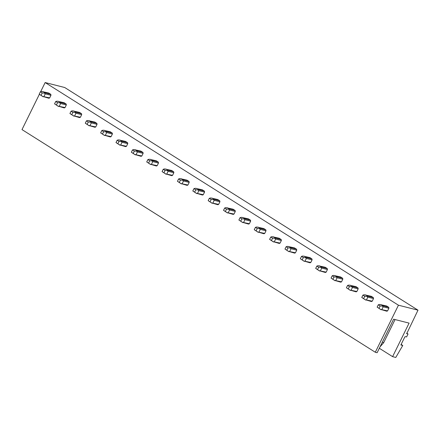 <?xml version="1.0" encoding="UTF-8"?>
<svg xmlns="http://www.w3.org/2000/svg" width="440" height="440" viewBox="0 0 440 440"><rect width="100%" height="100%" fill="white"/><g stroke="black" fill="none" stroke-linecap="round" stroke-linejoin="round"><path stroke-width="0.66" d="M39.375 94.292L22 129.597L375.293 352.253L377.135 352.715L393.63 319.198L409.096 323.12L392.601 356.642L379.319 348.271M392.601 356.642L395.786 357.451L402.76 345.461L401.137 344.438M402.76 345.461L400.868 344.977L404.822 336.941L405.268 336.617L406.582 336.947L408.029 334.004L406.687 333.157M408.029 334.004L406.637 333.625M418 310.167L398.442 305.201L45.15 82.55L64.708 87.511L418 310.167L406.714 333.674M40.629 91.746L45.15 82.55M375.293 352.253L398.442 305.201M388.696 307.274L382.993 305.827L382.228 306.075L383.185 306.812L388.889 308.259A2.651 2.145 -75.8 0 0 388.696 307.274L386.656 305.993L379.621 304.43L378.29 304.788L377.135 307.137L378.978 308.303L380.132 305.949L378.29 304.788M388.889 308.259L387.607 310.86A2.651 2.145 -75.8 0 1 386.766 311.195L380.595 309.402L387.607 310.86M373.334 297.594L367.631 296.148L366.872 296.395L367.824 297.132L373.527 298.579A2.651 2.145 -75.8 0 0 373.334 297.594L371.294 296.307L364.265 294.75L362.929 295.108L361.774 297.457L363.616 298.623L364.777 296.269L362.929 295.108M373.527 298.579L372.245 301.18A2.651 2.145 -75.8 0 1 371.404 301.516L365.233 299.723L372.245 301.18M357.973 287.914L352.27 286.468L351.511 286.715L352.462 287.452L358.166 288.899A2.651 2.145 -75.8 0 0 357.973 287.914L355.938 286.627L348.904 285.07L347.573 285.428L346.412 287.777L348.255 288.943L349.415 286.589L347.573 285.428M358.166 288.899L356.884 291.5A2.651 2.145 -75.8 0 1 356.043 291.836L349.872 290.043L356.884 291.5M342.611 278.234L336.908 276.788L336.149 277.035L337.101 277.772L342.804 279.219A2.651 2.145 -75.8 0 0 342.611 278.234L340.577 276.947L333.542 275.391L332.211 275.748L331.05 278.096L332.899 279.257L334.054 276.909L332.211 275.748M342.804 279.219L341.528 281.82A2.651 2.145 -75.8 0 1 340.681 282.156L334.51 280.363L341.528 281.82M327.25 268.554L321.547 267.108L320.788 267.355L321.739 268.092L327.443 269.538A2.651 2.145 -75.8 0 0 327.25 268.554L325.215 267.267L318.18 265.711L316.85 266.062L315.695 268.416L317.537 269.577L318.692 267.228L316.85 266.062M327.443 269.538L326.166 272.14A2.651 2.145 -75.8 0 1 325.325 272.47L319.154 270.683L326.166 272.14M311.894 258.874L306.191 257.428L305.426 257.675L306.383 258.412L312.087 259.859A2.651 2.145 -75.8 0 0 311.894 258.874L309.854 257.587L302.819 256.031L301.488 256.382L300.333 258.737L302.175 259.897L303.331 257.548L301.488 256.382M312.087 259.859L310.805 262.46A2.651 2.145 -75.8 0 1 309.964 262.79L303.793 261.003L310.805 262.46M296.533 249.189L290.829 247.742L290.07 247.995L291.022 248.732L296.725 250.179A2.651 2.145 -75.8 0 0 296.533 249.189L294.492 247.907L287.463 246.351L286.127 246.703L284.972 249.056L286.814 250.217L287.975 247.863L286.127 246.703M296.725 250.179L295.444 252.78A2.651 2.145 -75.8 0 1 294.602 253.11L288.431 251.317L295.444 252.78M281.171 239.509L275.468 238.062L274.709 238.315L275.66 239.052L281.364 240.499A2.651 2.145 -75.8 0 0 281.171 239.509L279.131 238.227L272.102 236.671L270.771 237.023L269.61 239.377L271.453 240.537L272.613 238.183L270.771 237.023M281.364 240.499L280.082 243.095A2.651 2.145 -75.8 0 1 279.24 243.43L273.07 241.637L280.082 243.095M265.81 229.829L260.106 228.382L259.347 228.63L260.298 229.372L266.002 230.819A2.651 2.145 -75.8 0 0 265.81 229.829L263.774 228.547L256.74 226.99L255.409 227.343L254.249 229.697L256.091 230.857L257.252 228.503L255.409 227.343M266.002 230.819L264.726 233.415A2.651 2.145 -75.8 0 1 263.879 233.75L257.708 231.957L264.726 233.415M250.448 220.149L244.745 218.702L243.986 218.95L244.937 219.687L250.641 221.133A2.651 2.145 -75.8 0 0 250.448 220.149L248.413 218.867L241.379 217.311L240.048 217.663L238.893 220.017L240.735 221.177L241.89 218.823L240.048 217.663M250.641 221.133L249.365 223.735A2.651 2.145 -75.8 0 1 248.523 224.07L242.347 222.277L249.365 223.735M235.092 210.469L229.383 209.022L228.624 209.27L229.576 210.007L235.285 211.453A2.651 2.145 -75.8 0 0 235.092 210.469L233.052 209.187L226.017 207.631L224.686 207.983L223.531 210.337L225.374 211.497L226.529 209.143L224.686 207.983M235.285 211.453L234.003 214.055A2.651 2.145 -75.8 0 1 233.162 214.39L226.99 212.597L234.003 214.055M219.731 200.788L214.027 199.342L213.268 199.59L214.22 200.327L219.923 201.773A2.651 2.145 -75.8 0 0 219.731 200.788L217.69 199.507L210.661 197.945L209.325 198.303L208.17 200.651L210.012 201.817L211.173 199.463L209.325 198.303M219.923 201.773L218.642 204.375A2.651 2.145 -75.8 0 1 217.8 204.71L211.629 202.917L218.642 204.375M204.369 191.109L198.666 189.662L197.906 189.91L198.858 190.647L204.562 192.093A2.651 2.145 -75.8 0 0 204.369 191.109L202.329 189.822L195.299 188.265L193.969 188.623L192.808 190.971L194.651 192.137L195.811 189.783L193.969 188.623M204.562 192.093L203.28 194.695A2.651 2.145 -75.8 0 1 202.439 195.03L196.268 193.237L203.28 194.695M189.007 181.429L183.304 179.982L182.545 180.23L183.497 180.966L189.2 182.413A2.651 2.145 -75.8 0 0 189.007 181.429L186.972 180.142L179.938 178.585L178.607 178.943L177.447 181.291L179.289 182.457L180.45 180.103L178.607 178.943M189.2 182.413L187.919 185.014A2.651 2.145 -75.8 0 1 187.077 185.35L180.906 183.557L187.919 185.014M173.646 171.749L167.943 170.302L167.184 170.549L168.135 171.287L173.839 172.733A2.651 2.145 -75.8 0 0 173.646 171.749L171.611 170.462L164.577 168.905L163.246 169.263L162.085 171.611L163.933 172.772L165.088 170.423L163.246 169.263M173.839 172.733L172.562 175.335A2.651 2.145 -75.8 0 1 171.721 175.67L165.545 173.877L172.562 175.335M158.29 162.069L152.581 160.622L151.822 160.87L152.774 161.607L158.482 163.053A2.651 2.145 -75.8 0 0 158.29 162.069L156.25 160.781L149.215 159.225L147.884 159.577L146.729 161.931L148.572 163.091L149.727 160.743L147.884 159.577M158.482 163.053L157.201 165.655A2.651 2.145 -75.8 0 1 156.36 165.99L150.189 164.197L157.201 165.655M142.929 152.389L137.225 150.942L136.461 151.19L137.418 151.927L143.121 153.373A2.651 2.145 -75.8 0 0 142.929 152.389L140.888 151.102L133.859 149.545L132.523 149.897L131.368 152.251L133.21 153.412L134.365 151.063L132.523 149.897M143.121 153.373L141.84 155.975A2.651 2.145 -75.8 0 1 140.998 156.305L134.827 154.517L141.84 155.975M127.567 142.703L121.864 141.257L121.105 141.51L122.056 142.246L127.76 143.693A2.651 2.145 -75.8 0 0 127.567 142.703L125.526 141.422L118.498 139.865L117.167 140.217L116.006 142.571L117.849 143.732L119.009 141.378L117.167 140.217M127.76 143.693L126.478 146.295A2.651 2.145 -75.8 0 1 125.637 146.625L119.466 144.832L126.478 146.295M112.206 133.023L106.502 131.577L105.743 131.829L106.695 132.567L112.398 134.013A2.651 2.145 -75.8 0 0 112.206 133.023L110.171 131.742L103.136 130.185L101.805 130.537L100.645 132.891L102.487 134.052L103.648 131.697L101.805 130.537M112.398 134.013L111.117 136.609A2.651 2.145 -75.8 0 1 110.275 136.945L104.104 135.151L111.117 136.609M96.844 123.343L91.141 121.897L90.382 122.144L91.333 122.887L97.037 124.333A2.651 2.145 -75.8 0 0 96.844 123.343L94.809 122.062L87.775 120.505L86.444 120.857L85.283 123.211L87.131 124.372L88.286 122.018L86.444 120.857M97.037 124.333L95.761 126.929A2.651 2.145 -75.8 0 1 94.919 127.264L88.743 125.472L95.761 126.929M81.488 113.663L75.779 112.217L75.02 112.464L75.972 113.201L81.675 114.648A2.651 2.145 -75.8 0 0 81.488 113.663L79.448 112.382L72.413 110.825L71.082 111.177L69.927 113.531L71.77 114.692L72.925 112.338L71.082 111.177M81.675 114.648L80.399 117.249A2.651 2.145 -75.8 0 1 79.558 117.585L73.387 115.792L80.399 117.249M66.127 103.983L60.423 102.537L59.659 102.784L60.616 103.521L66.319 104.968A2.651 2.145 -75.8 0 0 66.127 103.983L64.086 102.701L57.052 101.145L55.721 101.497L54.566 103.851L56.408 105.012L57.563 102.658L55.721 101.497M66.319 104.968L65.038 107.569A2.651 2.145 -75.8 0 1 64.196 107.905L58.025 106.112L65.038 107.569M50.765 94.303L45.062 92.857L44.303 93.104L45.254 93.841L50.958 95.288A2.651 2.145 -75.8 0 0 50.765 94.303L48.725 93.022L41.696 91.46L40.359 91.817L39.204 94.171L41.047 95.332L42.207 92.978L40.359 91.817M50.958 95.288L49.676 97.889A2.651 2.145 -75.8 0 1 48.835 98.225L42.663 96.432L49.676 97.889M383.664 342.716L395.06 319.561L383.724 342.595L382.294 342.232M380.034 346.825L383.642 342.76M377.135 307.137L381.062 309.749M382.993 305.827L380.952 304.541M383.185 306.812L381.904 309.414M382.228 306.075L380.132 305.949M380.595 309.402L378.978 308.303M361.774 297.457L365.701 300.069M367.631 296.148L365.591 294.861M367.824 297.132L366.542 299.734M366.872 296.395L364.777 296.269M365.233 299.723L363.616 298.623M346.412 287.777L350.339 290.389M352.27 286.468L350.229 285.18M352.462 287.452L351.18 290.054M351.511 286.715L349.415 286.589M349.872 290.043L348.255 288.943M331.05 278.096L334.978 280.709M336.908 276.788L334.873 275.501M337.101 277.772L335.819 280.374M336.149 277.035L334.054 276.909M334.51 280.363L332.899 279.257M315.695 268.416L319.622 271.024M321.547 267.108L319.512 265.821M321.739 268.092L320.463 270.694M320.788 267.355L318.692 267.228M319.154 270.683L317.537 269.577M300.333 258.737L304.26 261.344M306.191 257.428L304.15 256.141M306.383 258.412L305.102 261.014M305.426 257.675L303.331 257.548M303.793 261.003L302.175 259.897M284.972 249.056L288.899 251.664M290.829 247.742L288.789 246.461M291.022 248.732L289.74 251.334M290.07 247.995L287.975 247.863M288.431 251.317L286.814 250.217M269.61 239.377L273.537 241.984M275.468 238.062L273.427 236.781M275.66 239.052L274.379 241.648M274.709 238.315L272.613 238.183M273.07 241.637L271.453 240.537M254.249 229.697L258.176 232.304M260.106 228.382L258.071 227.101M260.298 229.372L259.017 231.968M259.347 228.63L257.252 228.503M257.708 231.957L256.091 230.857M238.893 220.017L242.82 222.624M244.745 218.702L242.71 217.421M244.937 219.687L243.661 222.288M243.986 218.95L241.89 218.823M242.347 222.277L240.735 221.177M223.531 210.337L227.458 212.944M229.383 209.022L227.348 207.74M229.576 210.007L228.299 212.608M228.624 209.27L226.529 209.143M226.99 212.597L225.374 211.497M208.17 200.651L212.097 203.264M214.027 199.342L211.987 198.055M214.22 200.327L212.938 202.928M213.268 199.59L211.173 199.463M211.629 202.917L210.012 201.817M192.808 190.971L196.735 193.584M198.666 189.662L196.625 188.375M198.858 190.647L197.577 193.248M197.906 189.91L195.811 189.783M196.268 193.237L194.651 192.137M177.447 181.291L181.374 183.904M183.304 179.982L181.269 178.695M183.497 180.966L182.215 183.568M182.545 180.23L180.45 180.103M180.906 183.557L179.289 182.457M162.085 171.611L166.018 174.224M167.943 170.302L165.907 169.015M168.135 171.287L166.859 173.888M167.184 170.549L165.088 170.423M165.545 173.877L163.933 172.772M146.729 161.931L150.656 164.538M152.581 160.622L150.546 159.335M152.774 161.607L151.498 164.208M151.822 160.87L149.727 160.743M150.189 164.197L148.572 163.091M131.368 152.251L135.295 154.858M137.225 150.942L135.185 149.655M137.418 151.927L136.136 154.528M136.461 151.19L134.365 151.063M134.827 154.517L133.21 153.412M116.006 142.571L119.933 145.178M121.864 141.257L119.823 139.975M122.056 142.246L120.775 144.848M121.105 141.51L119.009 141.378M119.466 144.832L117.849 143.732M100.645 132.891L104.572 135.498M106.502 131.577L104.467 130.295M106.695 132.567L105.413 135.163M105.743 131.829L103.648 131.697M104.104 135.151L102.487 134.052M85.283 123.211L89.21 125.818M91.141 121.897L89.106 120.615M91.333 122.887L90.057 125.483M90.382 122.144L88.286 122.018M88.743 125.472L87.131 124.372M69.927 113.531L73.854 116.138M75.779 112.217L73.744 110.935M75.972 113.201L74.696 115.803M75.02 112.464L72.925 112.338M73.387 115.792L71.77 114.692M54.566 103.851L58.492 106.458M60.423 102.537L58.383 101.255M60.616 103.521L59.334 106.123M59.659 102.784L57.563 102.658M58.025 106.112L56.408 105.012M39.204 94.171L43.131 96.778M45.062 92.857L43.021 91.57M45.254 93.841L43.973 96.443M44.303 93.104L42.207 92.978M42.663 96.432L41.047 95.332"/></g></svg>
